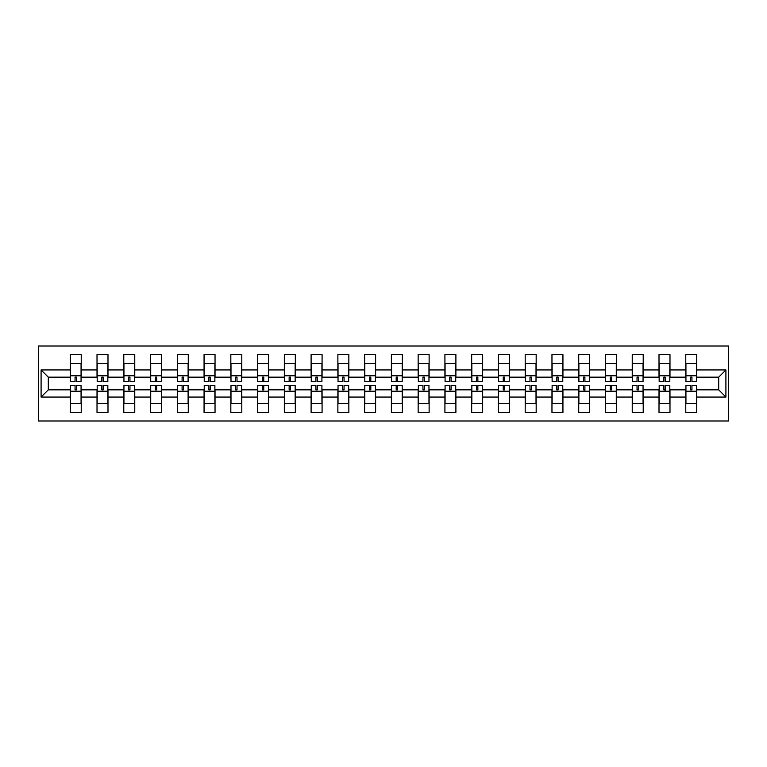 <?xml version="1.0" encoding="UTF-8"?>
<svg xmlns="http://www.w3.org/2000/svg" width="767" height="767" viewBox="0 0 767 767"><rect width="100%" height="100%" fill="white"/><g stroke="black" fill="none" stroke-linecap="round" stroke-linejoin="round"><path stroke-width="1.15" d="M38.35 420.987L728.65 420.987L728.65 346.013L38.35 346.013L38.35 420.987M696.743 397.057L696.743 389.847L718.698 389.847L725.908 397.057L696.743 397.057L696.743 412.406L685.765 412.406L685.765 397.057L669.984 397.057L669.984 412.406L659.006 412.406L659.006 397.057L643.216 397.057L643.216 412.406L632.238 412.406L632.238 397.057L616.457 397.057L616.457 412.406L605.479 412.406L605.479 397.057L589.698 397.057L589.698 412.406L578.721 412.406L578.721 397.057L562.94 397.057L562.94 412.406L551.962 412.406L551.962 397.057L536.171 397.057L536.171 412.406L525.194 412.406L525.194 397.057L509.413 397.057L509.413 412.406L498.435 412.406L498.435 397.057L482.654 397.057L482.654 412.406L471.676 412.406L471.676 397.057L455.895 397.057L455.895 412.406L444.918 412.406L444.918 397.057L429.127 397.057L429.127 412.406L418.149 412.406L418.149 397.057L402.368 397.057L402.368 412.406L391.391 412.406L391.391 397.057L375.609 397.057L375.609 412.406L364.632 412.406L364.632 397.057L348.851 397.057L348.851 412.406L337.873 412.406L337.873 397.057L322.082 397.057L322.082 412.406L311.105 412.406L311.105 397.057L295.324 397.057L295.324 412.406L284.346 412.406L284.346 397.057L268.565 397.057L268.565 412.406L257.587 412.406L257.587 397.057L241.806 397.057L241.806 412.406L230.829 412.406L230.829 397.057L215.038 397.057L215.038 412.406L204.06 412.406L204.06 397.057L188.279 397.057L188.279 412.406L177.302 412.406L177.302 397.057L161.521 397.057L161.521 412.406L150.543 412.406L150.543 397.057L134.762 397.057L134.762 412.406L123.784 412.406L123.784 397.057L107.994 397.057L107.994 412.406L97.016 412.406L97.016 397.057L81.235 397.057L81.235 412.406L70.257 412.406L70.257 397.057L41.092 397.057L41.092 369.943L70.257 369.943L70.257 354.594L81.235 354.594L81.235 369.943L97.016 369.943L97.016 354.594L107.994 354.594L107.994 369.943L123.784 369.943L123.784 354.594L134.762 354.594L134.762 369.943L150.543 369.943L150.543 354.594L161.521 354.594L161.521 369.943L177.302 369.943L177.302 354.594L188.279 354.594L188.279 369.943L204.06 369.943L204.06 354.594L215.038 354.594L215.038 369.943L230.829 369.943L230.829 354.594L241.806 354.594L241.806 369.943L257.587 369.943L257.587 354.594L268.565 354.594L268.565 369.943L284.346 369.943L284.346 354.594L295.324 354.594L295.324 369.943L311.105 369.943L311.105 354.594L322.082 354.594L322.082 369.943L337.873 369.943L337.873 354.594L348.851 354.594L348.851 369.943L364.632 369.943L364.632 354.594L375.609 354.594L375.609 369.943L391.391 369.943L391.391 354.594L402.368 354.594L402.368 369.943L418.149 369.943L418.149 354.594L429.127 354.594L429.127 369.943L444.918 369.943L444.918 354.594L455.895 354.594L455.895 369.943L471.676 369.943L471.676 354.594L482.654 354.594L482.654 369.943L498.435 369.943L498.435 354.594L509.413 354.594L509.413 369.943L525.194 369.943L525.194 354.594L536.171 354.594L536.171 369.943L551.962 369.943L551.962 354.594L562.94 354.594L562.94 369.943L578.721 369.943L578.721 354.594L589.698 354.594L589.698 369.943L605.479 369.943L605.479 354.594L616.457 354.594L616.457 369.943L632.238 369.943L632.238 354.594L643.216 354.594L643.216 369.943L659.006 369.943L659.006 354.594L669.984 354.594L669.984 369.943L685.765 369.943L685.765 354.594L696.743 354.594L696.743 369.943L725.908 369.943L725.908 397.057M685.765 369.943L685.765 377.153L669.984 377.153L669.984 369.943M669.984 397.057L669.984 389.847L685.765 389.847L685.765 397.057M659.006 369.943L659.006 377.153L643.216 377.153L643.216 369.943M643.216 397.057L643.216 389.847L659.006 389.847L659.006 397.057M632.238 369.943L632.238 377.153L616.457 377.153L616.457 369.943M616.457 397.057L616.457 389.847L632.238 389.847L632.238 397.057M605.479 369.943L605.479 377.153L589.698 377.153L589.698 369.943M589.698 397.057L589.698 389.847L605.479 389.847L605.479 397.057M578.721 369.943L578.721 377.153L562.94 377.153L562.94 369.943M562.94 397.057L562.94 389.847L578.721 389.847L578.721 397.057M551.962 369.943L551.962 377.153L536.171 377.153L536.171 369.943M536.171 397.057L536.171 389.847L551.962 389.847L551.962 397.057M525.194 369.943L525.194 377.153L509.413 377.153L509.413 369.943M509.413 397.057L509.413 389.847L525.194 389.847L525.194 397.057M498.435 369.943L498.435 377.153L482.654 377.153L482.654 369.943M482.654 397.057L482.654 389.847L498.435 389.847L498.435 397.057M471.676 369.943L471.676 377.153L455.895 377.153L455.895 369.943M455.895 397.057L455.895 389.847L471.676 389.847L471.676 397.057M444.918 369.943L444.918 377.153L429.127 377.153L429.127 369.943M429.127 397.057L429.127 389.847L444.918 389.847L444.918 397.057M418.149 369.943L418.149 377.153L402.368 377.153L402.368 369.943M402.368 397.057L402.368 389.847L418.149 389.847L418.149 397.057M391.391 369.943L391.391 377.153L375.609 377.153L375.609 369.943M375.609 397.057L375.609 389.847L391.391 389.847L391.391 397.057M364.632 369.943L364.632 377.153L348.851 377.153L348.851 369.943M348.851 397.057L348.851 389.847L364.632 389.847L364.632 397.057M337.873 369.943L337.873 377.153L322.082 377.153L322.082 369.943M322.082 397.057L322.082 389.847L337.873 389.847L337.873 397.057M311.105 369.943L311.105 377.153L295.324 377.153L295.324 369.943M295.324 397.057L295.324 389.847L311.105 389.847L311.105 397.057M284.346 369.943L284.346 377.153L268.565 377.153L268.565 369.943M268.565 397.057L268.565 389.847L284.346 389.847L284.346 397.057M257.587 369.943L257.587 377.153L241.806 377.153L241.806 369.943M241.806 397.057L241.806 389.847L257.587 389.847L257.587 397.057M230.829 369.943L230.829 377.153L215.038 377.153L215.038 369.943M215.038 397.057L215.038 389.847L230.829 389.847L230.829 397.057M204.06 369.943L204.06 377.153L188.279 377.153L188.279 369.943M188.279 397.057L188.279 389.847L204.06 389.847L204.06 397.057M177.302 369.943L177.302 377.153L161.521 377.153L161.521 369.943M161.521 397.057L161.521 389.847L177.302 389.847L177.302 397.057M150.543 369.943L150.543 377.153L134.762 377.153L134.762 369.943M134.762 397.057L134.762 389.847L150.543 389.847L150.543 397.057M123.784 369.943L123.784 377.153L107.994 377.153L107.994 369.943M107.994 397.057L107.994 389.847L123.784 389.847L123.784 397.057M97.016 369.943L97.016 377.153L81.235 377.153L81.235 369.943M81.235 397.057L81.235 389.847L97.016 389.847L97.016 397.057M70.257 369.943L70.257 377.153L48.302 377.153L48.302 389.847L70.257 389.847L70.257 397.057M41.092 369.943L48.302 377.153M718.698 389.847L718.698 377.153L696.743 377.153L696.743 369.943M48.302 389.847L41.092 397.057M725.908 369.943L718.698 377.153M70.43 370.03L70.43 364.718M76.432 377.124L75.061 377.124L75.061 381.525L70.43 381.525L70.43 363.577L81.062 363.577L81.062 381.525L76.432 381.525L76.432 377.124M81.062 370.001L81.062 364.747M81.062 396.97L81.062 402.282M75.061 389.876L76.432 389.876L76.432 385.475L81.062 385.475L81.062 403.423L70.43 403.423L70.43 385.475L75.061 385.475L75.061 389.876M70.43 396.999L70.43 402.253M97.188 370.03L97.188 364.718M103.19 377.124L101.819 377.124L101.819 381.525L97.188 381.525L97.188 363.577L107.831 363.577L107.831 381.525L103.19 381.525L103.19 377.124M107.831 370.001L107.831 364.747M123.947 370.03L123.947 364.718M129.959 377.124L128.588 377.124L128.588 381.525L123.947 381.525L123.947 363.577L134.589 363.577L134.589 381.525L129.959 381.525L129.959 377.124M134.589 370.001L134.589 364.747M107.831 396.97L107.831 402.282M101.819 389.876L103.19 389.876L103.19 385.475L107.831 385.475L107.831 403.423L97.188 403.423L97.188 385.475L101.819 385.475L101.819 389.876M97.188 396.999L97.188 402.253M134.589 396.97L134.589 402.282M128.588 389.876L129.959 389.876L129.959 385.475L134.589 385.475L134.589 403.423L123.947 403.423L123.947 385.475L128.588 385.475L128.588 389.876M123.947 396.999L123.947 402.253M150.715 370.03L150.715 364.718M156.717 377.124L155.346 377.124L155.346 381.525L150.715 381.525L150.715 363.577L161.348 363.577L161.348 381.525L156.717 381.525L156.717 377.124M161.348 370.001L161.348 364.747M161.348 396.97L161.348 402.282M155.346 389.876L156.717 389.876L156.717 385.475L161.348 385.475L161.348 403.423L150.715 403.423L150.715 385.475L155.346 385.475L155.346 389.876M150.715 396.999L150.715 402.253M177.474 370.03L177.474 364.718M183.476 377.124L182.105 377.124L182.105 381.525L177.474 381.525L177.474 363.577L188.107 363.577L188.107 381.525L183.476 381.525L183.476 377.124M188.107 370.001L188.107 364.747M188.107 396.97L188.107 402.282M182.105 389.876L183.476 389.876L183.476 385.475L188.107 385.475L188.107 403.423L177.474 403.423L177.474 385.475L182.105 385.475L182.105 389.876M177.474 396.999L177.474 402.253M204.233 370.03L204.233 364.718M210.235 377.124L208.864 377.124L208.864 381.525L204.233 381.525L204.233 363.577L214.875 363.577L214.875 381.525L210.235 381.525L210.235 377.124M214.875 370.001L214.875 364.747M214.875 396.97L214.875 402.282M208.864 389.876L210.235 389.876L210.235 385.475L214.875 385.475L214.875 403.423L204.233 403.423L204.233 385.475L208.864 385.475L208.864 389.876M204.233 396.999L204.233 402.253M230.992 370.03L230.992 364.718M237.003 377.124L235.632 377.124L235.632 381.525L230.992 381.525L230.992 363.577L241.634 363.577L241.634 381.525L237.003 381.525L237.003 377.124M241.634 370.001L241.634 364.747M241.634 396.97L241.634 402.282M235.632 389.876L237.003 389.876L237.003 385.475L241.634 385.475L241.634 403.423L230.992 403.423L230.992 385.475L235.632 385.475L235.632 389.876M230.992 396.999L230.992 402.253M257.76 370.03L257.76 364.718M263.762 377.124L262.391 377.124L262.391 381.525L257.76 381.525L257.76 363.577L268.392 363.577L268.392 381.525L263.762 381.525L263.762 377.124M268.392 370.001L268.392 364.747M268.392 396.97L268.392 402.282M262.391 389.876L263.762 389.876L263.762 385.475L268.392 385.475L268.392 403.423L257.76 403.423L257.76 385.475L262.391 385.475L262.391 389.876M257.76 396.999L257.76 402.253M284.519 370.03L284.519 364.718M290.52 377.124L289.149 377.124L289.149 381.525L284.519 381.525L284.519 363.577L295.151 363.577L295.151 381.525L290.52 381.525L290.52 377.124M295.151 370.001L295.151 364.747M295.151 396.97L295.151 402.282M289.149 389.876L290.52 389.876L290.52 385.475L295.151 385.475L295.151 403.423L284.519 403.423L284.519 385.475L289.149 385.475L289.149 389.876M284.519 396.999L284.519 402.253M311.277 370.03L311.277 364.718M317.279 377.124L315.908 377.124L315.908 381.525L311.277 381.525L311.277 363.577L321.919 363.577L321.919 381.525L317.279 381.525L317.279 377.124M321.919 370.001L321.919 364.747M321.919 396.97L321.919 402.282M315.908 389.876L317.279 389.876L317.279 385.475L321.919 385.475L321.919 403.423L311.277 403.423L311.277 385.475L315.908 385.475L315.908 389.876M311.277 396.999L311.277 402.253M338.036 370.03L338.036 364.718M344.047 377.124L342.676 377.124L342.676 381.525L338.036 381.525L338.036 363.577L348.678 363.577L348.678 381.525L344.047 381.525L344.047 377.124M348.678 370.001L348.678 364.747M348.678 396.97L348.678 402.282M342.676 389.876L344.047 389.876L344.047 385.475L348.678 385.475L348.678 403.423L338.036 403.423L338.036 385.475L342.676 385.475L342.676 389.876M338.036 396.999L338.036 402.253M364.804 370.03L364.804 364.718M370.806 377.124L369.435 377.124L369.435 381.525L364.804 381.525L364.804 363.577L375.437 363.577L375.437 381.525L370.806 381.525L370.806 377.124M375.437 370.001L375.437 364.747M375.437 396.97L375.437 402.282M369.435 389.876L370.806 389.876L370.806 385.475L375.437 385.475L375.437 403.423L364.804 403.423L364.804 385.475L369.435 385.475L369.435 389.876M364.804 396.999L364.804 402.253M391.563 370.03L391.563 364.718M397.565 377.124L396.194 377.124L396.194 381.525L391.563 381.525L391.563 363.577L402.196 363.577L402.196 381.525L397.565 381.525L397.565 377.124M402.196 370.001L402.196 364.747M402.196 396.97L402.196 402.282M396.194 389.876L397.565 389.876L397.565 385.475L402.196 385.475L402.196 403.423L391.563 403.423L391.563 385.475L396.194 385.475L396.194 389.876M391.563 396.999L391.563 402.253M418.322 370.03L418.322 364.718M424.324 377.124L422.953 377.124L422.953 381.525L418.322 381.525L418.322 363.577L428.964 363.577L428.964 381.525L424.324 381.525L424.324 377.124M428.964 370.001L428.964 364.747M428.964 396.97L428.964 402.282M422.953 389.876L424.324 389.876L424.324 385.475L428.964 385.475L428.964 403.423L418.322 403.423L418.322 385.475L422.953 385.475L422.953 389.876M418.322 396.999L418.322 402.253M445.081 370.03L445.081 364.718M451.092 377.124L449.721 377.124L449.721 381.525L445.081 381.525L445.081 363.577L455.723 363.577L455.723 381.525L451.092 381.525L451.092 377.124M455.723 370.001L455.723 364.747M455.723 396.97L455.723 402.282M449.721 389.876L451.092 389.876L451.092 385.475L455.723 385.475L455.723 403.423L445.081 403.423L445.081 385.475L449.721 385.475L449.721 389.876M445.081 396.999L445.081 402.253M471.849 370.03L471.849 364.718M477.851 377.124L476.48 377.124L476.48 381.525L471.849 381.525L471.849 363.577L482.481 363.577L482.481 381.525L477.851 381.525L477.851 377.124M482.481 370.001L482.481 364.747M482.481 396.97L482.481 402.282M476.48 389.876L477.851 389.876L477.851 385.475L482.481 385.475L482.481 403.423L471.849 403.423L471.849 385.475L476.48 385.475L476.48 389.876M471.849 396.999L471.849 402.253M498.608 370.03L498.608 364.718M504.609 377.124L503.238 377.124L503.238 381.525L498.608 381.525L498.608 363.577L509.24 363.577L509.24 381.525L504.609 381.525L504.609 377.124M509.24 370.001L509.24 364.747M509.24 396.97L509.24 402.282M503.238 389.876L504.609 389.876L504.609 385.475L509.24 385.475L509.24 403.423L498.608 403.423L498.608 385.475L503.238 385.475L503.238 389.876M498.608 396.999L498.608 402.253M525.366 370.03L525.366 364.718M531.368 377.124L529.997 377.124L529.997 381.525L525.366 381.525L525.366 363.577L536.008 363.577L536.008 381.525L531.368 381.525L531.368 377.124M536.008 370.001L536.008 364.747M536.008 396.97L536.008 402.282M529.997 389.876L531.368 389.876L531.368 385.475L536.008 385.475L536.008 403.423L525.366 403.423L525.366 385.475L529.997 385.475L529.997 389.876M525.366 396.999L525.366 402.253M552.125 370.03L552.125 364.718M558.136 377.124L556.765 377.124L556.765 381.525L552.125 381.525L552.125 363.577L562.767 363.577L562.767 381.525L558.136 381.525L558.136 377.124M562.767 370.001L562.767 364.747M562.767 396.97L562.767 402.282M556.765 389.876L558.136 389.876L558.136 385.475L562.767 385.475L562.767 403.423L552.125 403.423L552.125 385.475L556.765 385.475L556.765 389.876M552.125 396.999L552.125 402.253M578.893 370.03L578.893 364.718M584.895 377.124L583.524 377.124L583.524 381.525L578.893 381.525L578.893 363.577L589.526 363.577L589.526 381.525L584.895 381.525L584.895 377.124M589.526 370.001L589.526 364.747M589.526 396.97L589.526 402.282M583.524 389.876L584.895 389.876L584.895 385.475L589.526 385.475L589.526 403.423L578.893 403.423L578.893 385.475L583.524 385.475L583.524 389.876M584.895 391.218L584.895 388.562M578.893 396.999L578.893 402.253M605.652 370.03L605.652 364.718M611.654 377.124L610.283 377.124L610.283 381.525L605.652 381.525L605.652 363.577L616.284 363.577L616.284 381.525L611.654 381.525L611.654 377.124M616.284 370.001L616.284 364.747M616.284 396.97L616.284 402.282M610.283 389.876L611.654 389.876L611.654 385.475L616.284 385.475L616.284 403.423L605.652 403.423L605.652 385.475L610.283 385.475L610.283 389.876M605.652 396.999L605.652 402.253M632.411 370.03L632.411 364.718M638.412 377.124L637.041 377.124L637.041 381.525L632.411 381.525L632.411 363.577L643.053 363.577L643.053 381.525L638.412 381.525L638.412 377.124M643.053 370.001L643.053 364.747M643.053 396.97L643.053 402.282M637.041 389.876L638.412 389.876L638.412 385.475L643.053 385.475L643.053 403.423L632.411 403.423L632.411 385.475L637.041 385.475L637.041 389.876M632.411 396.999L632.411 402.253M659.169 370.03L659.169 364.718M665.181 377.124L663.81 377.124L663.81 381.525L659.169 381.525L659.169 363.577L669.812 363.577L669.812 381.525L665.181 381.525L665.181 377.124M669.812 370.001L669.812 364.747M669.812 396.97L669.812 402.282M663.81 389.876L665.181 389.876L665.181 385.475L669.812 385.475L669.812 403.423L659.169 403.423L659.169 385.475L663.81 385.475L663.81 389.876M665.181 391.218L665.181 388.562M659.169 396.999L659.169 402.253M685.938 370.03L685.938 364.718M691.939 377.124L690.568 377.124L690.568 381.525L685.938 381.525L685.938 363.577L696.57 363.577L696.57 381.525L691.939 381.525L691.939 377.124M696.57 370.001L696.57 364.747M696.57 396.97L696.57 402.282M690.568 389.876L691.939 389.876L691.939 385.475L696.57 385.475L696.57 403.423L685.938 403.423L685.938 385.475L690.568 385.475L690.568 389.876M685.938 396.999L685.938 402.253M70.43 375.782L81.062 375.782M81.062 391.218L70.43 391.218M97.188 375.782L107.831 375.782M123.947 375.782L134.589 375.782M107.831 391.218L97.188 391.218M134.589 391.218L123.947 391.218M150.715 375.782L161.348 375.782M161.348 391.218L150.715 391.218M177.474 375.782L188.107 375.782M188.107 391.218L177.474 391.218M204.233 375.782L214.875 375.782M214.875 391.218L204.233 391.218M230.992 375.782L241.634 375.782M241.634 391.218L230.992 391.218M257.76 375.782L268.392 375.782M268.392 391.218L257.76 391.218M284.519 375.782L295.151 375.782M295.151 391.218L284.519 391.218M311.277 375.782L321.919 375.782M321.919 391.218L311.277 391.218M338.036 375.782L348.678 375.782M348.678 391.218L338.036 391.218M364.804 375.782L375.437 375.782M375.437 391.218L364.804 391.218M391.563 375.782L402.196 375.782M402.196 391.218L391.563 391.218M418.322 375.782L428.964 375.782M428.964 391.218L418.322 391.218M445.081 375.782L455.723 375.782M455.723 391.218L445.081 391.218M471.849 375.782L482.481 375.782M482.481 391.218L471.849 391.218M498.608 375.782L509.24 375.782M509.24 391.218L498.608 391.218M525.366 375.782L536.008 375.782M536.008 391.218L525.366 391.218M552.125 375.782L562.767 375.782M562.767 391.218L552.125 391.218M578.893 375.782L589.526 375.782M589.526 391.218L578.893 391.218M605.652 375.782L616.284 375.782M616.284 391.218L605.652 391.218M632.411 375.782L643.053 375.782M643.053 391.218L632.411 391.218M659.169 375.782L669.812 375.782M669.812 391.218L659.169 391.218M685.938 375.782L696.57 375.782M696.57 391.218L685.938 391.218"/></g></svg>
